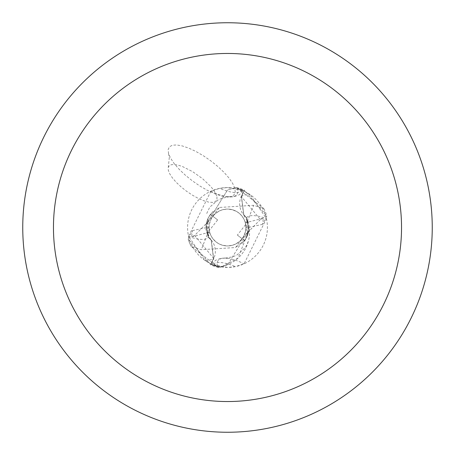 <?xml version="1.0" encoding="UTF-8"?>
<svg xmlns="http://www.w3.org/2000/svg" width="455" height="455" viewBox="0 0 455 455"><rect width="100%" height="100%" fill="white"/><g stroke="black" fill="none" stroke-linecap="round" stroke-linejoin="round"><path stroke-width="0.34" stroke-dasharray="2.27 1.71" d="M237.379 235.081L242.1 238.744A18.427 18.427 0 0 1 209.317 230.486L217.621 219.919L212.9 216.256A18.427 18.427 0 0 1 245.927 227.5A18.427 18.427 0 0 1 227.5 245.927A18.427 18.427 0 0 1 209.072 227.5A18.427 18.427 0 0 1 227.5 209.072A18.427 18.427 0 0 1 245.683 224.514L237.379 235.081L242.111 238.727L243.846 236.008L245.37 231.993L245.927 227.733L245.683 224.514M247.423 232.806L248.06 229.223L248.02 225.583L246.889 220.504L243.664 214.68L241.372 196.679L244.051 190.611L241.503 196.736L243.812 214.891L246.803 217.934L248.913 230.469L227.5 264.958L219.896 267.21A40.432 40.432 0 0 1 210.949 264.389L213.497 258.264L211.188 240.109L208.197 237.066L206.087 224.531L227.5 190.042L235.104 187.79A40.432 40.432 0 0 1 244.051 190.611L244.255 190.144L266.823 216.074L262.626 224.343L263.314 218.178L245.336 222.859L245.927 227.602L245.558 231.174L244.005 235.701L242.054 238.807M243.652 214.686L246.69 217.7L249.061 226.089A35.137 35.137 0 0 0 246.462 217.621A17.608 17.608 0 0 1 241.156 196.6L243.635 190.986L250.176 194.643L266.431 218.667L244.085 263.815L235.366 266.636L227.5 267.421A39.921 39.921 0 0 1 187.579 227.5A39.921 39.921 0 0 1 227.5 187.579A39.921 39.921 0 0 1 267.421 227.5A39.921 39.921 0 0 1 227.5 267.421L212.695 264.577A44.408 14.896 35.9 0 1 235.366 266.636M210.318 214.419L219.481 207.463L253.697 205.313L263.803 208.549L236.537 187.568L233.699 188.063M210.915 191.185A42.287 14.185 -144.1 0 0 226.738 196.651A42.287 14.185 -144.1 0 0 237.641 188.888L242.879 190.656L227.5 187.579L219.634 188.364L210.915 191.185L188.569 236.333L204.824 260.357L211.365 264.014L213.844 258.4A61.527 20.634 -144.1 0 1 204.824 260.357M227.5 22.75A204.75 204.75 0 0 1 432.25 227.5A204.75 204.75 0 0 1 227.5 432.25A204.75 204.75 0 0 1 22.75 227.5A204.75 204.75 0 0 1 227.5 22.75M242.305 190.423A44.408 14.896 -144.1 0 1 219.634 188.364M188.569 236.333A44.562 14.947 -144.1 0 0 208.538 237.379A35.137 35.137 0 0 1 205.939 228.911L206.087 224.531L208.197 237.066L211.188 240.109L213.497 258.264L210.745 264.856L188.177 238.926L192.374 230.657L191.686 236.822L194.649 235.451L207.588 222.194L207.992 218.377L210.409 214.333L212.946 216.193M208.538 237.379A17.608 17.608 0 0 1 213.844 258.4M263.314 218.178L260.351 219.549L241.491 196.725L243.812 214.891L246.803 217.934L248.913 230.469L235.519 247.537L201.303 249.687L191.197 246.451L218.463 267.432L227.5 264.958L248.913 230.469L249.061 226.089A35.137 35.137 0 0 1 220.197 266.749A39.921 39.921 0 0 1 211.365 264.014M220.197 266.749L212.695 264.577M217.359 266.112A42.287 14.185 35.9 0 1 225.504 258.076A42.287 14.185 35.9 0 1 228.262 258.349A42.287 14.185 35.9 0 1 244.085 263.815M246.462 217.621A44.562 14.947 35.9 0 1 266.431 218.667M207.577 222.194L206.98 225.35L207.349 231.811L209.67 237.851L211.336 240.32L213.628 258.321L210.949 264.389A40.427 40.427 0 0 0 219.907 267.21L221.301 266.937L238.033 258.121L248.948 230.224M211.347 240.314L208.31 237.3L205.939 228.911M260.351 219.549L247.412 232.806L247.008 236.623L246.684 217.689M207.981 218.383L208.316 237.311M217.621 219.919L212.889 216.273L211.154 218.992L209.63 223.007L209.072 227.267L209.317 230.486M244.682 240.581L242.06 238.795L239.592 241.406L235.605 244.051L232.243 245.308L227.5 245.927A18.427 18.427 0 0 1 209.072 227.5A18.427 18.427 0 0 1 227.5 209.072L232.431 209.744L236.998 211.706L239.677 213.668L241.963 216.079L243.778 218.861L245.063 221.926L247.201 221.926L253.697 205.313M241.36 196.662L244.045 190.611A40.427 40.427 0 0 0 235.093 187.79L227.5 190.042L206.087 224.531L219.481 207.457M210.5 214.311L212.94 216.205L215.408 213.594L219.395 210.949L222.757 209.692L227.5 209.072A18.427 18.427 0 0 1 245.927 227.5A18.427 18.427 0 0 1 227.5 245.927L222.569 245.256L219.464 244.085L216.62 242.373L213.037 238.92L211.222 236.139L209.937 233.074A18.427 18.427 0 0 1 209.072 227.472L209.664 232.141L209.072 227.398L209.442 223.826L210.995 219.299L212.9 216.256M244.5 240.689L235.519 247.537M247.008 236.623L244.591 240.667L242.1 238.744M262.626 224.343L247.975 227.528L245.927 227.528L245.336 222.859M263.803 208.549A40.95 40.95 0 0 1 266.823 216.074M218.463 267.432A40.939 40.939 0 0 1 210.745 264.856M236.537 187.568A40.939 40.939 0 0 1 244.255 190.144M245.063 221.926A18.427 18.427 0 0 1 245.927 227.528M209.937 233.074L207.798 233.074L201.303 249.687M191.197 246.451A40.95 40.95 0 0 1 188.177 238.926A40.95 40.95 0 0 0 191.197 246.451M192.374 230.657L207.025 227.472L209.072 227.472M191.686 236.822L209.664 232.141M234.803 188.251L232.715 183.501L229.07 178.127L224.059 172.382L217.922 166.57L210.978 160.973L203.561 155.877L196.054 151.532L188.831 148.159L182.25 145.924L176.637 144.94L172.286 145.253L169.396 146.857L168.134 149.661L168.543 153.528L170.619 158.277L174.254 163.663L179.264 169.408L185.401 175.232L192.363 180.84L199.785 185.947L207.304 190.304L214.544 193.682L221.13 195.917L226.744 196.896L231.1 196.571L233.978 194.962L235.235 192.141L234.803 188.251M216.967 196.879L216.927 199.694L215.477 201.571L212.713 202.407L208.782 202.139L203.92 200.797L198.397 198.454L192.55 195.24L186.698 191.35L181.192 186.999L176.347 182.449L172.439 177.956L169.704 173.782L168.287 170.164L168.276 167.315L169.396 165.603L171.518 164.664L174.549 164.528L178.354 165.21L182.779 166.678L192.681 171.683L202.572 178.696L210.767 186.516L213.77 190.315L215.869 193.819L216.967 196.879M241.156 196.6A61.527 20.634 35.9 0 1 250.176 194.643M194.649 235.462L213.64 258.338M247.201 221.926A20.475 20.475 0 0 1 247.975 227.534M207.798 233.074A20.475 20.475 0 0 1 207.025 227.466M226.738 196.651L233.597 196.805L239.057 194.905L241.156 193.187L242.879 190.656M168.543 153.528L169.271 157.777L168.276 167.315M206.718 213.469L209.761 207.15L218.047 200.001L222.114 198.221L228.484 196.93M228.262 258.349L221.403 258.195L215.943 260.095L213.844 261.813L212.121 264.344M248.282 241.531L245.518 247.452L237.089 254.925L232.784 256.813L225.504 258.076M241.861 243.675L246.542 237.664L248.316 233.114L248.805 230.657M248.913 229.747L247.645 235.184L245.16 239.921M213.145 211.319L208.464 217.319L206.701 221.83L206.195 224.343M206.087 225.253L207.349 219.822L209.84 215.073"/><path stroke-width="0.68" d="M227.5 22.75A204.75 204.75 0 0 1 432.25 227.5A204.75 204.75 0 0 1 227.5 432.25A204.75 204.75 0 0 1 22.75 227.5A204.75 204.75 0 0 1 227.5 22.75M227.5 53.462A174.037 174.037 0 0 1 401.537 227.5A174.037 174.037 0 0 1 227.5 401.537A174.037 174.037 0 0 1 53.462 227.5A174.037 174.037 0 0 1 227.5 53.462"/></g></svg>
